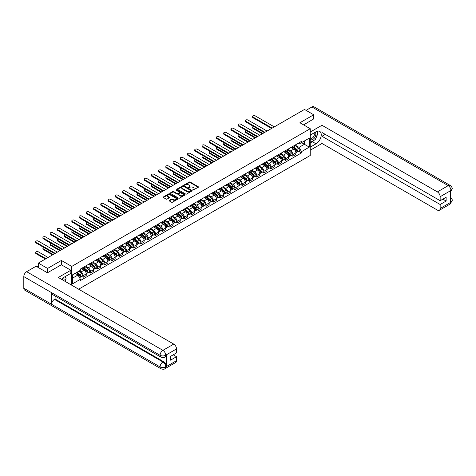 <?xml version="1.0" encoding="UTF-8"?>
<svg xmlns="http://www.w3.org/2000/svg" width="476" height="476" viewBox="0 0 476 476"><rect width="100%" height="100%" fill="white"/><g stroke="black" fill="none" stroke-linecap="round" stroke-linejoin="round"><path stroke-width="0.71" d="M192.851 190.085L198.319 187.294A0.643 0.369 0 0 0 198.319 186.77L190.132 182.04A0.643 0.369 0 0 0 189.222 182.04L184.385 184.831L184.385 185.2L185.652 184.837A2.059 1.19 0 0 1 188.561 184.837L189.246 185.235A2.059 1.19 0 0 1 189.847 186.074A2.059 1.19 0 0 1 189.246 186.913L188.621 187.645L189.882 187.282A2.059 1.19 0 0 1 192.792 187.282L193.476 187.675A2.059 1.19 0 0 1 194.077 188.514A2.059 1.19 0 0 1 193.476 189.359L192.851 190.085L192.851 189.716M169.248 200.378A0.643 0.369 0 0 0 169.248 200.902L171.544 202.229A0.643 0.369 0 0 0 172.455 202.229L177.822 199.129A0.643 0.369 0 0 0 177.822 198.605L169.635 193.875A0.643 0.369 0 0 0 168.724 193.875L163.357 196.975A0.643 0.369 0 0 0 163.357 197.498L166.13 199.099A0.643 0.369 0 0 0 167.04 199.099L169.337 197.772A0.643 0.369 0 0 0 169.337 197.248L167.963 196.457A1.72 0.994 0 0 1 167.457 195.755A1.72 0.994 0 0 1 168.522 194.833A1.72 0.994 0 0 1 170.396 195.047L175.787 198.165A1.72 0.994 0 0 1 176.293 198.867A1.72 0.994 0 0 1 175.227 199.783A1.72 0.994 0 0 1 173.353 199.569L172.455 199.051A0.643 0.369 0 0 0 171.544 199.051L169.248 200.378L169.248 200.902L171.544 199.587L171.544 199.051M71.727 266.423L61.392 260.455L47.576 268.428L38.354 263.103L304.491 109.45L313.714 114.775L299.904 122.749L310.239 128.716L71.727 266.423L71.727 285.207M185.694 194.059A0.643 0.369 0 0 0 186.604 194.059L191.971 190.959A0.643 0.369 0 0 0 191.971 190.436L183.784 185.705A0.643 0.369 0 0 0 182.873 185.705L177.506 188.805A0.643 0.369 0 0 0 177.506 189.329L185.694 194.059M176.114 190.18L184.89 195.047L179.529 198.141A0.643 0.369 0 0 1 178.619 198.141L170.432 193.417L172.728 192.096L172.728 191.56L170.432 192.887A0.643 0.369 0 0 0 170.432 193.417L170.432 192.887M172.728 192.096A0.643 0.369 0 0 1 173.639 192.096L173.639 191.56A0.643 0.369 0 0 0 172.728 191.56M173.639 191.56L176.959 193.482A0.643 0.369 0 0 0 177.869 193.482L179.392 192.601A0.643 0.369 0 0 0 179.392 192.078L175.936 190.079L176.572 189.71L184.896 194.517A0.643 0.369 0 0 1 184.896 195.041L184.896 194.517M78.629 289.194L310.239 155.479L310.239 128.716M47.576 268.428L47.576 272.712M38.354 263.103L38.354 267.548M313.714 119.059L313.714 114.775M292.859 146.382A3.017 1.743 60 0 1 292.234 147.733L295.293 145.965A3.017 1.743 -120 0 0 295.917 144.615M288.515 149.625L290.723 150.904A3.017 1.743 60 0 1 292.859 154.593L295.917 152.826A3.017 1.743 -120 0 0 293.787 149.137L291.598 147.869M295.917 152.826L295.917 154.462L292.859 156.229L291.389 155.378M292.234 147.733A3.017 1.743 60 0 1 290.747 147.596M292.859 154.593L292.859 156.229M285.63 150.553A3.017 1.743 60 0 1 285.005 151.909L288.063 150.142A3.017 1.743 -120 0 0 288.688 148.786M284.16 159.555L285.63 160.4L288.688 158.633L288.688 157.003A3.017 1.743 -120 0 0 286.552 153.308L284.362 152.046M285.005 151.909A3.017 1.743 60 0 1 283.517 151.773M281.286 153.802L283.494 155.075A3.017 1.743 60 0 1 285.63 158.77L285.63 160.4M278.395 154.73A3.017 1.743 60 0 1 277.77 156.08L280.834 154.313A3.017 1.743 -120 0 0 281.453 152.963M276.931 163.732L278.395 164.577L281.459 162.81L281.459 161.18A3.017 1.743 -120 0 0 279.323 157.485L277.133 156.223M277.77 156.08A3.017 1.743 60 0 1 276.288 155.944M274.057 157.972L276.264 159.252A3.017 1.743 60 0 1 278.395 162.947L278.395 164.577M271.165 158.901A3.017 1.743 60 0 1 270.541 160.257L273.599 158.49A3.017 1.743 -120 0 0 274.224 157.139M269.702 167.903L271.165 168.748L274.224 166.987L274.224 165.35A3.017 1.743 -120 0 0 272.094 161.661L269.904 160.394M270.541 160.257A3.017 1.743 60 0 1 269.059 160.12M266.828 162.149L269.035 163.423A3.017 1.743 60 0 1 271.165 167.118L271.165 168.748M263.936 163.078A3.017 1.743 60 0 1 263.311 164.428L266.37 162.667A3.017 1.743 -120 0 0 266.994 161.31M262.466 172.08L263.936 172.925L266.994 171.158L266.994 169.527A3.017 1.743 -120 0 0 264.864 165.832L262.675 164.571M263.311 164.428A3.017 1.743 60 0 1 261.83 164.297M259.593 166.326L261.806 167.6A3.017 1.743 60 0 1 263.936 171.295L263.936 172.925M256.707 167.255A3.017 1.743 60 0 1 256.082 168.605L259.14 166.838A3.017 1.743 -120 0 0 259.765 165.487M255.237 176.251L256.707 177.102L259.765 175.335L259.765 173.698A3.017 1.743 -120 0 0 257.635 170.009L255.445 168.742M256.082 168.605A3.017 1.743 60 0 1 254.595 168.468M252.363 170.497L254.571 171.776A3.017 1.743 60 0 1 256.707 175.465L256.707 177.102M249.478 171.425A3.017 1.743 60 0 1 248.853 172.782L251.911 171.015A3.017 1.743 -120 0 0 252.536 169.658M248.008 180.428L249.478 181.273L252.536 179.506L252.536 177.875A3.017 1.743 -120 0 0 250.4 174.18L248.21 172.919M248.853 172.782A3.017 1.743 60 0 1 247.365 172.645M245.134 174.674L247.341 175.947A3.017 1.743 60 0 1 249.478 179.642L249.478 181.273M242.242 175.602A3.017 1.743 60 0 1 241.618 176.953L244.682 175.186A3.017 1.743 -120 0 0 245.301 173.835M240.779 184.605L242.242 185.45L245.301 183.682L245.301 182.052A3.017 1.743 -120 0 0 243.171 178.357L240.981 177.096M241.618 176.953A3.017 1.743 60 0 1 240.136 176.816M237.905 178.845L240.112 180.124A3.017 1.743 60 0 1 242.242 183.813L242.242 185.45M235.013 179.773A3.017 1.743 60 0 1 234.388 181.13L237.447 179.363A3.017 1.743 -120 0 0 238.071 178.012M233.549 188.776L235.013 189.621L238.071 187.859L238.071 186.223A3.017 1.743 -120 0 0 235.941 182.534L233.752 181.267M234.388 181.13A3.017 1.743 60 0 1 232.907 180.993M230.67 183.022L232.883 184.295A3.017 1.743 60 0 1 235.013 187.99L235.013 189.621M227.784 183.95A3.017 1.743 60 0 1 227.159 185.301L230.217 183.54A3.017 1.743 -120 0 0 230.842 182.183M226.314 192.953L227.784 193.797L230.842 192.03L230.842 190.4A3.017 1.743 -120 0 0 228.712 186.705L226.522 185.444M227.159 185.301A3.017 1.743 60 0 1 225.672 185.17M223.44 187.199L225.654 188.472A3.017 1.743 60 0 1 227.784 192.167L227.784 193.797M220.555 188.127A3.017 1.743 60 0 1 219.93 189.478L222.988 187.711A3.017 1.743 -120 0 0 223.613 186.36M219.085 197.124L220.555 197.974L223.613 196.207L223.613 194.571A3.017 1.743 -120 0 0 221.483 190.882L219.293 189.615M219.93 189.478A3.017 1.743 60 0 1 218.442 189.341M216.211 191.37L218.419 192.649A3.017 1.743 60 0 1 220.555 196.338L220.555 197.974M213.319 192.298A3.017 1.743 60 0 1 212.701 193.655L215.759 191.887A3.017 1.743 -120 0 0 216.384 190.531M211.856 201.3L213.325 202.145L216.384 200.378L216.384 198.748A3.017 1.743 -120 0 0 214.248 195.053L212.058 193.791M212.701 193.655A3.017 1.743 60 0 1 211.213 193.518M208.982 195.547L211.189 196.82A3.017 1.743 60 0 1 213.325 200.515L213.325 202.145M206.09 196.475A3.017 1.743 60 0 1 205.465 197.826L208.524 196.058A3.017 1.743 -120 0 0 209.148 194.708M204.626 205.471L206.09 206.322L209.148 204.555L209.148 202.925A3.017 1.743 -120 0 0 207.018 199.23L204.829 197.968M205.465 197.826A3.017 1.743 60 0 1 203.984 197.689M201.753 199.718L203.96 200.997A3.017 1.743 60 0 1 206.09 204.686L206.09 206.322M198.861 200.646A3.017 1.743 60 0 1 198.236 202.002L201.294 200.235A3.017 1.743 -120 0 0 201.919 198.879M197.397 209.648L198.861 210.493L201.919 208.732L201.919 207.096A3.017 1.743 -120 0 0 199.789 203.407L197.6 202.139M198.236 202.002A3.017 1.743 60 0 1 196.755 201.866M194.517 203.895L196.731 205.168A3.017 1.743 60 0 1 198.861 208.863L198.861 210.493M191.632 204.823A3.017 1.743 60 0 1 191.007 206.173L194.065 204.412A3.017 1.743 -120 0 0 194.69 203.056M190.162 213.825L191.632 214.67L194.69 212.903L194.69 211.273A3.017 1.743 -120 0 0 192.56 207.578L190.37 206.316M191.007 206.173A3.017 1.743 60 0 1 189.519 206.043M187.288 208.071L189.502 209.345A3.017 1.743 60 0 1 191.632 213.04L191.632 214.67M184.402 209A3.017 1.743 60 0 1 183.778 210.35L186.836 208.583A3.017 1.743 -120 0 0 187.461 207.233M182.933 217.996L184.402 218.847L187.461 217.08L187.461 215.444A3.017 1.743 -120 0 0 185.325 211.755L183.135 210.487M183.778 210.35A3.017 1.743 60 0 1 182.29 210.214M180.059 212.242L182.266 213.522A3.017 1.743 60 0 1 184.402 217.211L184.402 218.847M177.167 213.171A3.017 1.743 60 0 1 176.548 214.527L179.607 212.76A3.017 1.743 -120 0 0 180.231 211.404M175.703 222.173L177.167 223.018L180.231 221.251L180.231 219.62A3.017 1.743 -120 0 0 178.095 215.925L175.906 214.664M176.548 214.527A3.017 1.743 60 0 1 175.061 214.39M172.83 216.419L175.037 217.693A3.017 1.743 60 0 1 177.167 221.388L177.167 223.018M169.938 217.348A3.017 1.743 60 0 1 169.313 218.698L172.371 216.931A3.017 1.743 -120 0 0 172.996 215.58M168.474 226.344L169.938 227.195L172.996 225.428L172.996 223.797A3.017 1.743 -120 0 0 170.866 220.102L168.677 218.835M169.313 218.698A3.017 1.743 60 0 1 167.832 218.561M165.6 220.59L167.808 221.87A3.017 1.743 60 0 1 169.938 225.559L169.938 227.195M162.709 221.518A3.017 1.743 60 0 1 162.084 222.875L165.142 221.108A3.017 1.743 -120 0 0 165.767 219.751M161.245 230.521L162.709 231.366L165.767 229.605L165.767 227.968A3.017 1.743 -120 0 0 163.637 224.279L161.447 223.012M162.084 222.875A3.017 1.743 60 0 1 160.602 222.738M158.365 224.767L160.579 226.04A3.017 1.743 60 0 1 162.709 229.735L162.709 231.366M155.479 225.695A3.017 1.743 60 0 1 154.855 227.046L157.913 225.285A3.017 1.743 -120 0 0 158.538 223.928M154.01 234.698L155.479 235.543L158.538 233.775L158.538 232.145A3.017 1.743 -120 0 0 156.408 228.45L154.218 227.189M154.855 227.046A3.017 1.743 60 0 1 153.367 226.915M151.136 228.944L153.343 230.217A3.017 1.743 60 0 1 155.479 233.912L155.479 235.543M148.25 229.866A3.017 1.743 60 0 1 147.625 231.223L150.684 229.456A3.017 1.743 -120 0 0 151.309 228.105M146.781 238.869L148.25 239.72L151.309 237.952L151.309 236.316A3.017 1.743 -120 0 0 149.172 232.627L146.983 231.36M147.625 231.223A3.017 1.743 60 0 1 146.138 231.086M143.907 233.115L146.114 234.394A3.017 1.743 60 0 1 148.25 238.083L148.25 239.72M141.015 234.043A3.017 1.743 60 0 1 140.39 235.4L143.454 233.633A3.017 1.743 -120 0 0 144.079 232.276M139.551 243.046L141.015 243.89L144.079 242.123L144.079 240.493A3.017 1.743 -120 0 0 141.943 236.798L139.754 235.537M140.39 235.4A3.017 1.743 60 0 1 138.909 235.263M136.677 237.292L138.885 238.565A3.017 1.743 60 0 1 141.015 242.26L141.015 243.89M133.786 238.22A3.017 1.743 60 0 1 133.161 239.571L136.219 237.804A3.017 1.743 -120 0 0 136.844 236.453M132.322 247.217L133.786 248.067L136.844 246.3L136.844 244.67A3.017 1.743 -120 0 0 134.714 240.975L132.524 239.708M133.161 239.571A3.017 1.743 60 0 1 131.679 239.434M129.448 241.463L131.656 242.742A3.017 1.743 60 0 1 133.786 246.431L133.786 248.067M126.556 242.391A3.017 1.743 60 0 1 125.932 243.748L128.99 241.981A3.017 1.743 -120 0 0 129.615 240.624M125.087 251.393L126.556 252.238L129.615 250.477L129.615 248.841A3.017 1.743 -120 0 0 127.485 245.152L125.295 243.885M125.932 243.748A3.017 1.743 60 0 1 124.45 243.611M122.213 245.64L124.426 246.913A3.017 1.743 60 0 1 126.556 250.608L126.556 252.238M119.327 246.568A3.017 1.743 60 0 1 118.703 247.919L121.761 246.157A3.017 1.743 -120 0 0 122.386 244.801M117.858 255.57L119.327 256.415L122.386 254.648L122.386 253.018A3.017 1.743 -120 0 0 120.255 249.323L118.066 248.061M118.703 247.919A3.017 1.743 60 0 1 117.215 247.782M114.984 249.817L117.191 251.09A3.017 1.743 60 0 1 119.327 254.785L119.327 256.415M112.098 250.739A3.017 1.743 60 0 1 111.473 252.096L114.532 250.328A3.017 1.743 -120 0 0 115.156 248.978M110.628 259.741L112.098 260.592L115.156 258.825L115.156 257.189A3.017 1.743 -120 0 0 113.02 253.5L110.831 252.232M111.473 252.096A3.017 1.743 60 0 1 109.986 251.959M107.754 253.988L109.962 255.267A3.017 1.743 60 0 1 112.098 258.956L112.098 260.592M104.863 254.916A3.017 1.743 60 0 1 104.238 256.272L107.302 254.505A3.017 1.743 -120 0 0 107.921 253.149M103.399 263.918L104.863 264.763L107.921 262.996L107.921 261.366A3.017 1.743 -120 0 0 105.791 257.671L103.601 256.409M104.238 256.272A3.017 1.743 60 0 1 102.756 256.136M100.525 258.165L102.733 259.438A3.017 1.743 60 0 1 104.863 263.133L104.863 264.763M97.634 259.093A3.017 1.743 60 0 1 97.009 260.443L100.067 258.676A3.017 1.743 -120 0 0 100.692 257.326M96.17 268.089L97.634 268.94L100.692 267.173L100.692 265.543A3.017 1.743 -120 0 0 98.562 261.848L96.372 260.58M97.009 260.443A3.017 1.743 60 0 1 95.527 260.307M93.29 262.335L95.503 263.615A3.017 1.743 60 0 1 97.634 267.304L97.634 268.94M90.404 263.264A3.017 1.743 60 0 1 89.78 264.62L92.838 262.853A3.017 1.743 -120 0 0 93.463 261.497M88.935 272.266L90.404 273.111L93.463 271.344L93.463 269.714A3.017 1.743 -120 0 0 91.332 266.019L89.143 264.757M89.78 264.62A3.017 1.743 60 0 1 88.298 264.483M86.061 266.512L88.274 267.786A3.017 1.743 60 0 1 90.404 271.481L90.404 273.111M83.175 267.441A3.017 1.743 60 0 1 82.55 268.791L85.609 267.024A3.017 1.743 -120 0 0 86.233 265.673M81.705 276.443L83.175 277.288L86.233 275.521L86.233 273.89A3.017 1.743 -120 0 0 84.103 270.195L81.914 268.934M82.55 268.791A3.017 1.743 60 0 1 81.063 268.654M79.278 270.945L81.039 271.963A3.017 1.743 60 0 1 83.175 275.658L83.175 277.288M297.982 143.425L299.071 144.049L309.311 138.135L304.396 140.973L304.396 144.293L299.071 147.37L295.745 145.454M72.649 278.091L77.981 275.015L80.438 279.269L72.649 283.761L72.649 274.771L80.438 270.279L80.438 269.017L301.522 141.378L301.522 142.633L309.311 147.132L301.522 151.624L299.071 147.37M309.311 138.135L309.311 147.132M80.438 279.269L80.438 280.525L301.522 152.879L301.522 151.624M61.392 260.455L61.392 264.793M77.981 275.015L75.107 273.355M298.625 151.207L301.522 152.879M193.03 190.15L193.476 189.894A2.059 1.19 0 0 0 194.077 189.049L194.077 188.514M189.847 186.074L189.847 186.61A2.059 1.19 0 0 1 189.246 187.449L188.799 187.705M198.319 186.77L198.319 187.294L190.132 182.576A0.643 0.369 0 0 0 189.222 182.576L184.569 185.265M191.971 190.436L191.971 190.959L183.784 186.241A0.643 0.369 0 0 0 182.873 186.241L177.512 189.335L177.506 188.805M190.834 190.882L190.834 190.513L183.647 186.36L182.35 186.741A2.059 1.19 0 0 0 181.749 187.586A2.059 1.19 0 0 0 182.35 188.425L187.264 191.263A2.059 1.19 0 0 0 190.174 191.263L190.834 190.882L190.834 191.417L190.834 191.049M181.749 187.586L181.749 188.121A2.059 1.19 0 0 0 182.35 188.96L182.35 188.425M190.834 191.417L190.174 191.798A2.059 1.19 0 0 1 187.264 191.798L182.35 188.96M173.639 192.096L176.959 194.018A0.643 0.369 0 0 0 177.869 194.018L179.392 193.137A0.643 0.369 0 0 0 179.583 192.875L179.583 192.34M180.404 195.469A1.72 0.994 0 0 0 182.284 195.684A1.72 0.994 0 0 0 183.343 194.767A1.72 0.994 0 0 0 182.838 194.065L180.94 192.97A0.643 0.369 0 0 0 180.029 192.97L178.506 193.851A0.643 0.369 0 0 0 178.506 194.375L180.404 195.469L180.404 196.005A1.72 0.994 0 0 0 182.284 196.219A1.72 0.994 0 0 0 183.343 195.303L183.343 194.767M178.316 194.113L178.316 194.648A0.643 0.369 0 0 0 178.506 194.91L178.506 194.375M180.404 196.005L178.506 194.91M176.293 198.867L176.293 199.402A1.72 0.994 0 0 1 175.227 200.319A1.72 0.994 0 0 1 173.353 200.104L172.455 199.587A0.643 0.369 0 0 0 171.544 199.587M167.457 195.755L167.457 196.29A1.72 0.994 0 0 0 167.963 196.993L167.963 196.457M169.337 197.248L169.337 197.772L167.963 196.993M177.816 199.135L169.635 194.41A0.643 0.369 0 0 0 168.724 194.41L163.363 197.504L163.357 196.975M293.067 147.251L296.012 149.88A1.636 0.946 60 0 1 296.53 152.415L295.917 152.766M293.145 147.322L294.531 148.119M253.482 126.378A1.505 0.869 -0 0 0 252.601 127.163A1.505 0.869 -0 0 0 253.042 127.782L262.895 133.47M293.365 147.078L296.643 150.005A0.785 0.452 60 0 1 296.887 151.219A0.785 0.452 60 0 1 296.816 151.249M293.853 146.798L296.804 149.428A1.636 0.946 60 0 1 297.316 151.957A1.636 0.946 60 0 1 296.822 152.011M295.495 145.811L298.47 148.464A1.636 0.946 60 0 1 298.982 150.999L297.316 151.957M262.288 133.815L253.042 128.478A1.505 0.869 180 0 1 252.601 127.86L252.601 127.163M271.558 128.466L253.042 117.774A1.505 0.869 180 0 1 252.601 117.156L252.601 116.459A1.505 0.869 -0 0 0 253.042 117.078L272.165 128.115M274.295 126.884L255.178 115.846A1.505 0.869 -0 0 0 253.535 115.656A1.505 0.869 -0 0 0 252.601 116.459M285.838 151.427L288.783 154.057A1.636 0.946 60 0 1 289.295 156.592L288.688 156.943M285.915 151.493L287.302 152.296M246.253 130.549A1.505 0.869 -0 0 0 245.372 131.34A1.505 0.869 -0 0 0 245.812 131.959L255.66 137.641M286.135 151.255L289.414 154.182A0.785 0.452 60 0 1 289.658 155.396A0.785 0.452 60 0 1 289.587 155.426M286.623 150.969L289.569 153.599A1.636 0.946 60 0 1 290.086 156.134A1.636 0.946 60 0 1 289.592 156.188M288.266 149.988L291.241 152.635A1.636 0.946 60 0 1 291.752 155.17L290.086 156.134M255.059 137.992L245.812 132.649A1.505 0.869 180 0 1 245.372 132.036L245.372 131.34M278.609 155.598L281.554 158.228A1.636 0.946 60 0 1 282.066 160.763L281.453 161.114M278.686 155.67L280.072 156.473M239.017 134.726A1.505 0.869 -0 0 0 238.143 135.517A1.505 0.869 -0 0 0 238.583 136.13L248.43 141.818M278.9 155.432L282.179 158.353A0.785 0.452 60 0 1 282.429 159.573A0.785 0.452 60 0 1 282.357 159.597M279.394 155.146L282.339 157.776A1.636 0.946 60 0 1 282.857 160.311A1.636 0.946 60 0 1 282.357 160.364M281.036 154.159L284.011 156.812A1.636 0.946 60 0 1 284.523 159.347L282.857 160.311M247.829 142.163L238.583 136.826A1.505 0.869 180 0 1 238.143 136.213L238.143 135.517M314.416 140.033A7.372 4.26 120 0 1 312.369 141.699L316.034 143.811A7.372 4.26 120 0 0 320.848 137.314A7.372 4.26 120 0 0 319.717 131.406A7.372 4.26 120 0 0 316.034 131.769L310.239 135.113M316.034 143.811L310.239 147.155M310.239 150.232L321.966 143.46L321.966 136.267L440.157 204.501L440.157 208.488L451.046 202.145L450.355 202.467L450.355 190.959L450.98 190.465L440.157 196.713A3.933 2.273 -120 0 0 437.373 191.899L448.196 185.652L311.929 106.975L306.068 110.361M325.257 134.363L321.966 136.267M442.847 199.146L446.137 201.05L446.137 197.248L440.157 200.699L321.966 132.465L321.966 125.265L437.373 191.899M310.239 132.036L321.966 125.265M321.966 143.46L437.373 210.095A3.933 2.273 -120 0 0 439.342 210.291A3.933 2.273 -120 0 0 440.157 208.488M311.929 106.975A4.034 2.326 -60 0 1 313.946 106.779L450.213 185.45A4.034 2.326 -60 0 0 448.196 185.652A3.933 2.273 60 0 1 450.98 190.465M440.157 200.699L440.157 196.713M446.137 201.05L440.157 204.501M313.714 118.899L303.611 124.891M315.88 138.105A7.372 4.26 120 0 0 317.468 134.012M317.587 132.691A7.372 4.26 120 0 0 317.403 131.192M312.369 141.699L310.239 142.925M450.355 199.718L450.98 202.104M450.213 197.088C451.795 198.51 452.456 199.652 452.2 200.503L451.052 202.145M450.213 185.45C451.795 186.86 452.456 188.008 452.2 188.889L451.046 190.507M160.9 357.107A4.034 2.326 -60 0 1 160.067 355.292C161.923 356.179 163.774 356.173 165.624 355.269L164.886 357.107C164.226 357.773 162.899 357.779 160.9 357.107L52.443 294.495A4.034 2.326 -60 0 1 51.61 292.675L23.8 276.615A4.034 2.326 -60 0 1 26.65 271.683L36.081 266.233L47.439 272.79L61.344 264.763L70.847 270.249L70.847 273.325L64.26 277.127A7.372 4.26 120 0 0 61.678 279.406M70.847 270.249L58.328 277.472L173.74 344.106A3.933 2.273 60 0 1 176.519 348.92L176.519 352.912L170.545 356.363L170.545 360.159L176.519 356.708L176.519 360.695A3.933 2.273 60 0 1 175.709 362.498L164.886 368.745A3.933 2.273 -120 0 0 165.696 366.942L176.519 360.695M65.628 281.691L67.181 282.583M65.795 281.596L65.795 279.126M65.795 278.02L65.795 276.241M164.886 368.745C164.256 369.412 162.929 369.412 160.9 368.751L24.633 290.074A4.034 2.326 -60 0 1 23.8 288.23L51.61 304.289A4.034 2.326 -60 0 1 54.46 299.38L162.917 361.992L163.542 361.635A3.933 2.273 60 0 1 166.326 366.449L166.326 354.941A3.933 2.273 60 0 1 165.511 356.744L164.886 357.107M23.8 276.615L23.8 288.23M26.65 271.683L162.917 350.354A4.034 2.326 -60 0 0 160.067 355.292L51.61 292.675L51.61 304.289L160.067 366.907C161.917 367.799 163.774 367.799 165.63 366.907L165.696 366.942M176.519 356.708L173.228 354.81M55.085 296.018L55.085 299.017L163.542 361.635M55.085 299.017L54.46 299.38M310.239 139.206A4.26 2.457 120 0 0 313.625 138.843A4.26 2.457 120 0 0 315.85 134.202A4.26 2.457 120 0 0 315.07 132.322M310.596 134.91A4.26 2.457 120 0 0 310.239 135.678M310.239 137.1A2.916 1.684 120 0 0 310.828 138.153A2.916 1.684 120 0 0 313.077 137.374A2.916 1.684 120 0 0 314.35 134.434A2.916 1.684 120 0 0 313.743 133.101A2.916 1.684 120 0 0 313.738 133.096M310.834 134.767A2.916 1.684 120 0 0 310.239 136.517M316.701 131.435L317.837 133.054L315.338 139.504L310.334 142.389M63.933 280.709A4.26 2.457 120 0 0 64.076 279.561A4.26 2.457 120 0 0 63.367 277.728M62.576 279.924A2.916 1.684 120 0 0 62.576 279.793A2.916 1.684 120 0 0 62.279 278.728M64.903 276.758L66.069 278.412L64.95 281.298M264.329 132.637L245.812 121.945A1.505 0.869 180 0 1 245.372 121.332L245.372 120.636A1.505 0.869 -0 0 0 245.812 121.255L264.93 132.292M267.066 131.061L247.942 120.023A1.505 0.869 -0 0 0 246.3 119.833A1.505 0.869 -0 0 0 245.372 120.636M257.099 136.814L238.583 126.122A1.505 0.869 180 0 1 238.143 125.509L238.143 124.813A1.505 0.869 -0 0 0 238.583 125.426L257.7 136.463M259.837 135.232L240.713 124.194A1.505 0.869 -0 0 0 239.071 124.01A1.505 0.869 -0 0 0 238.143 124.813M271.374 159.775L274.319 162.405A1.636 0.946 60 0 1 274.836 164.94L274.224 165.291M271.451 159.847L272.843 160.644M231.788 138.897A1.505 0.869 -0 0 0 230.914 139.688A1.505 0.869 -0 0 0 231.354 140.307L241.201 145.989M271.671 159.603L274.95 162.53A0.785 0.452 60 0 1 275.199 163.744A0.785 0.452 60 0 1 275.128 163.774M272.165 159.323L275.11 161.947A1.636 0.946 60 0 1 275.622 164.482A1.636 0.946 60 0 1 275.128 164.535M273.807 158.335L276.776 160.983A1.636 0.946 60 0 1 277.294 163.518L275.622 164.482M240.6 146.34L231.354 141.003A1.505 0.869 180 0 1 230.914 140.384L230.914 139.688M264.144 163.952L267.09 166.576A1.636 0.946 60 0 1 267.607 169.111L266.994 169.468M264.222 164.018L265.608 164.821M224.559 143.074A1.505 0.869 -0 0 0 223.678 143.865A1.505 0.869 -0 0 0 224.125 144.478L233.972 150.166M264.442 163.78L267.72 166.701A0.785 0.452 60 0 1 267.97 167.921A0.785 0.452 60 0 1 267.899 167.951M264.936 163.494L267.881 166.124A1.636 0.946 60 0 1 268.393 168.659A1.636 0.946 60 0 1 267.899 168.712M266.578 162.506L269.547 165.16A1.636 0.946 60 0 1 270.065 167.695L268.393 168.659M233.371 150.511L224.125 145.174A1.505 0.869 180 0 1 223.678 144.561L223.678 143.865M256.915 168.123L259.86 170.753A1.636 0.946 60 0 1 260.378 173.288L259.765 173.639M256.992 168.195L258.379 168.992M217.33 147.245A1.505 0.869 -0 0 0 216.449 148.036A1.505 0.869 -0 0 0 216.889 148.655L226.743 154.343M257.213 167.951L260.491 170.878A0.785 0.452 60 0 1 260.735 172.092A0.785 0.452 60 0 1 260.664 172.122M257.7 167.671L260.652 170.301A1.636 0.946 60 0 1 261.163 172.83A1.636 0.946 60 0 1 260.67 172.883M259.343 166.683L262.318 169.337A1.636 0.946 60 0 1 262.829 171.872L261.163 172.83M226.136 154.688L216.889 149.351A1.505 0.869 180 0 1 216.449 148.732L216.449 148.036M249.87 140.985L231.354 130.299A1.505 0.869 180 0 1 230.914 129.68L230.914 128.984A1.505 0.869 -0 0 0 231.354 129.603L250.471 140.64M252.601 139.409L233.484 128.371A1.505 0.869 -0 0 0 231.842 128.181A1.505 0.869 -0 0 0 230.914 128.984M242.641 145.162L224.125 134.47A1.505 0.869 180 0 1 223.678 133.857L223.678 133.161A1.505 0.869 -0 0 0 224.125 133.774L243.242 144.811M245.372 143.585L226.255 132.542A1.505 0.869 -0 0 0 224.612 132.358A1.505 0.869 -0 0 0 223.678 133.161M235.406 149.339L216.889 138.647A1.505 0.869 180 0 1 216.449 138.028L216.449 137.332A1.505 0.869 -0 0 0 216.889 137.951L236.013 148.988M238.143 147.756L219.025 136.719A1.505 0.869 -0 0 0 217.383 136.529A1.505 0.869 -0 0 0 216.449 137.332M249.686 172.3L252.631 174.93A1.636 0.946 60 0 1 253.143 177.459L252.536 177.816M249.763 172.366L251.149 173.169M210.1 151.422A1.505 0.869 -0 0 0 209.22 152.213A1.505 0.869 -0 0 0 209.66 152.826L219.507 158.514M249.983 172.128L253.262 175.055A0.785 0.452 60 0 1 253.506 176.269A0.785 0.452 60 0 1 253.434 176.298M250.471 171.842L253.416 174.472A1.636 0.946 60 0 1 253.934 177.007A1.636 0.946 60 0 1 253.44 177.06M252.113 170.86L255.088 173.508A1.636 0.946 60 0 1 255.6 176.043L253.934 177.007M218.906 158.865L209.66 153.522A1.505 0.869 180 0 1 209.22 152.909L209.22 152.213M228.177 153.51L209.66 142.818A1.505 0.869 180 0 1 209.22 142.205L209.22 141.509A1.505 0.869 -0 0 0 209.66 142.122L228.778 153.165M230.914 151.933L211.79 140.896A1.505 0.869 -0 0 0 210.148 140.706A1.505 0.869 -0 0 0 209.22 141.509M242.451 176.471L245.402 179.101A1.636 0.946 60 0 1 245.913 181.636L245.301 181.987M242.534 176.542L243.92 177.346M202.865 155.598A1.505 0.869 -0 0 0 201.991 156.39A1.505 0.869 -0 0 0 202.431 157.003L212.278 162.691M242.748 176.304L246.027 179.226A0.785 0.452 60 0 1 246.276 180.446A0.785 0.452 60 0 1 246.205 180.469M243.242 176.019L246.187 178.649A1.636 0.946 60 0 1 246.705 181.183A1.636 0.946 60 0 1 246.205 181.231M244.884 175.031L247.859 177.685A1.636 0.946 60 0 1 248.371 180.22L246.705 181.183M211.677 163.036L202.431 157.699A1.505 0.869 180 0 1 201.991 157.086L201.991 156.39M220.947 157.687L202.431 146.995A1.505 0.869 180 0 1 201.991 146.382L201.991 145.686A1.505 0.869 -0 0 0 202.431 146.299L221.548 157.336M223.684 156.104L204.561 145.067A1.505 0.869 -0 0 0 202.919 144.882A1.505 0.869 -0 0 0 201.991 145.686M235.221 180.648L238.167 183.278A1.636 0.946 60 0 1 238.684 185.813L238.071 186.164M235.299 180.719L236.685 181.517M195.636 159.769A1.505 0.869 -0 0 0 194.755 160.561A1.505 0.869 -0 0 0 195.202 161.18L205.049 166.862M235.519 180.475L238.797 183.403A0.785 0.452 60 0 1 239.047 184.617A0.785 0.452 60 0 1 238.976 184.646M236.013 180.19L238.958 182.82A1.636 0.946 60 0 1 239.47 185.354A1.636 0.946 60 0 1 238.976 185.408M237.655 179.208L240.624 181.856A1.636 0.946 60 0 1 241.142 184.39L239.47 185.354M204.448 167.213L195.202 161.876A1.505 0.869 180 0 1 194.755 161.257L194.755 160.561M213.718 161.858L195.202 151.172A1.505 0.869 180 0 1 194.755 150.553L194.755 149.857A1.505 0.869 -0 0 0 195.202 150.475L214.319 161.513M216.449 160.281L197.332 149.244A1.505 0.869 -0 0 0 195.69 149.053A1.505 0.869 -0 0 0 194.755 149.857M227.992 184.825L230.937 187.449A1.636 0.946 60 0 1 231.455 189.983L230.842 190.34M228.069 184.89L229.456 185.694M188.407 163.946A1.505 0.869 -0 0 0 187.526 164.738A1.505 0.869 -0 0 0 187.966 165.35L197.82 171.039M228.29 184.652L231.568 187.574A0.785 0.452 60 0 1 231.818 188.793A0.785 0.452 60 0 1 231.741 188.823M228.778 184.367L231.729 186.997A1.636 0.946 60 0 1 232.24 189.531A1.636 0.946 60 0 1 231.747 189.585M230.426 183.379L233.395 186.033A1.636 0.946 60 0 1 233.912 188.567L232.24 189.531M197.219 171.384L187.966 166.047A1.505 0.869 180 0 1 187.526 165.434L187.526 164.738M206.483 166.035L187.966 155.343A1.505 0.869 180 0 1 187.526 154.73L187.526 154.034A1.505 0.869 -0 0 0 187.966 154.646L207.09 165.684M209.22 164.458L190.102 153.415A1.505 0.869 -0 0 0 188.46 153.23A1.505 0.869 -0 0 0 187.526 154.034M220.763 188.996L223.708 191.626A1.636 0.946 60 0 1 224.22 194.16L223.613 194.511M220.84 189.067L222.227 189.864M181.177 168.117A1.505 0.869 -0 0 0 180.297 168.909A1.505 0.869 -0 0 0 180.737 169.527L190.59 175.216M221.06 188.823L224.339 191.751A0.785 0.452 60 0 1 224.583 192.964A0.785 0.452 60 0 1 224.511 192.994M221.548 188.544L224.493 191.173A1.636 0.946 60 0 1 225.011 193.702A1.636 0.946 60 0 1 224.517 193.756M223.19 187.556L226.165 190.21A1.636 0.946 60 0 1 226.677 192.744L225.011 193.702M189.983 175.561L180.737 170.224A1.505 0.869 180 0 1 180.297 169.605L180.297 168.909M199.254 170.212L180.737 159.519A1.505 0.869 180 0 1 180.297 158.901L180.297 158.205A1.505 0.869 -0 0 0 180.737 158.823L199.86 169.861M201.991 168.629L182.873 157.592A1.505 0.869 -0 0 0 181.225 157.401A1.505 0.869 -0 0 0 180.297 158.205M213.534 193.173L216.479 195.803A1.636 0.946 60 0 1 216.991 198.331L216.384 198.688M213.611 193.238L214.997 194.041M173.948 172.294A1.505 0.869 -0 0 0 173.068 173.085A1.505 0.869 -0 0 0 173.508 173.698L183.355 179.387M213.831 193L217.11 195.928A0.785 0.452 60 0 1 217.353 197.141A0.785 0.452 60 0 1 217.282 197.171M214.319 192.715L217.264 195.344A1.636 0.946 60 0 1 217.782 197.879A1.636 0.946 60 0 1 217.288 197.933M215.961 191.733L218.936 194.381A1.636 0.946 60 0 1 219.448 196.915L217.782 197.879M182.754 179.738L173.508 174.394A1.505 0.869 180 0 1 173.068 173.782L173.068 173.085M192.024 174.383L173.508 163.69A1.505 0.869 180 0 1 173.068 163.078L173.068 162.381A1.505 0.869 -0 0 0 173.508 162.994L192.625 174.037M194.761 172.806L175.638 161.769A1.505 0.869 -0 0 0 173.996 161.578A1.505 0.869 -0 0 0 173.068 162.381M206.298 197.344L209.25 199.974A1.636 0.946 60 0 1 209.761 202.508L209.148 202.859M206.382 197.415L207.768 198.218M166.713 176.471A1.505 0.869 -0 0 0 165.838 177.262A1.505 0.869 -0 0 0 166.279 177.875L176.126 183.563M206.596 197.171L209.874 200.099A0.785 0.452 60 0 1 210.124 201.318A0.785 0.452 60 0 1 210.053 201.342M207.09 196.891L210.035 199.521A1.636 0.946 60 0 1 210.547 202.056A1.636 0.946 60 0 1 210.053 202.104M208.732 195.904L211.701 198.557A1.636 0.946 60 0 1 212.219 201.092L210.547 202.056M175.525 183.909L166.279 178.571A1.505 0.869 180 0 1 165.838 177.959L165.838 177.262M184.795 178.56L166.279 167.867A1.505 0.869 180 0 1 165.838 167.255L165.838 166.558A1.505 0.869 -0 0 0 166.279 167.171L185.396 178.208M187.526 176.977L168.409 165.94A1.505 0.869 -0 0 0 166.767 165.749A1.505 0.869 -0 0 0 165.838 166.558M199.069 201.521L202.014 204.15A1.636 0.946 60 0 1 202.532 206.685L201.919 207.036M199.146 201.592L200.533 202.389M159.484 180.642A1.505 0.869 -0 0 0 158.603 181.433A1.505 0.869 -0 0 0 159.049 182.052L168.897 187.734M199.367 201.348L202.645 204.275A0.785 0.452 60 0 1 202.895 205.489A0.785 0.452 60 0 1 202.824 205.519M199.86 201.062L202.806 203.692A1.636 0.946 60 0 1 203.317 206.227A1.636 0.946 60 0 1 202.824 206.281M201.503 200.081L204.472 202.728A1.636 0.946 60 0 1 204.989 205.263L203.317 206.227M168.296 188.085L159.049 182.748A1.505 0.869 180 0 1 158.603 182.13L158.603 181.433M177.566 182.73L159.049 172.044A1.505 0.869 180 0 1 158.603 171.425L158.603 170.729A1.505 0.869 -0 0 0 159.049 171.348L178.167 182.385M180.297 181.154L161.18 170.116A1.505 0.869 -0 0 0 159.537 169.926A1.505 0.869 -0 0 0 158.603 170.729M191.84 205.697L194.785 208.321A1.636 0.946 60 0 1 195.303 210.856L194.69 211.213M191.917 205.763L193.304 206.566M152.255 184.819A1.505 0.869 -0 0 0 151.374 185.61A1.505 0.869 -0 0 0 151.814 186.223L161.667 191.911M192.137 205.525L195.416 208.446A0.785 0.452 60 0 1 195.66 209.666A0.785 0.452 60 0 1 195.588 209.696M192.625 205.239L195.576 207.869A1.636 0.946 60 0 1 196.088 210.404A1.636 0.946 60 0 1 195.594 210.457M194.273 204.252L197.242 206.905A1.636 0.946 60 0 1 197.76 209.44L196.088 210.404M161.061 192.256L151.814 186.919A1.505 0.869 180 0 1 151.374 186.306L151.374 185.61M170.331 186.907L151.814 176.215A1.505 0.869 180 0 1 151.374 175.602L151.374 174.906A1.505 0.869 -0 0 0 151.814 175.519L170.938 186.556M173.068 185.331L153.95 174.287A1.505 0.869 -0 0 0 152.308 174.103A1.505 0.869 -0 0 0 151.374 174.906M184.611 209.868L187.556 212.498A1.636 0.946 60 0 1 188.068 215.033L187.461 215.384M184.688 209.94L186.074 210.737M145.025 188.99A1.505 0.869 -0 0 0 144.145 189.781A1.505 0.869 -0 0 0 144.585 190.4L154.438 196.088M184.908 209.696L188.187 212.623A0.785 0.452 60 0 1 188.431 213.837A0.785 0.452 60 0 1 188.359 213.867M185.396 209.416L188.341 212.046A1.636 0.946 60 0 1 188.859 214.575A1.636 0.946 60 0 1 188.365 214.628M187.038 208.428L190.013 211.082A1.636 0.946 60 0 1 190.525 213.611L188.859 214.575M153.831 196.433L144.585 191.096A1.505 0.869 180 0 1 144.145 190.477L144.145 189.781M163.101 191.078L144.585 180.392A1.505 0.869 180 0 1 144.145 179.773L144.145 179.077A1.505 0.869 -0 0 0 144.585 179.696L163.708 190.733M165.838 189.502L146.721 178.464A1.505 0.869 -0 0 0 145.073 178.274A1.505 0.869 -0 0 0 144.145 179.077M177.381 214.045L180.327 216.675A1.636 0.946 60 0 1 180.838 219.204L180.225 219.561M177.459 214.111L178.845 214.914M137.796 193.167A1.505 0.869 -0 0 0 136.915 193.958A1.505 0.869 -0 0 0 137.356 194.571L147.203 200.259M177.679 213.873L180.957 216.8A0.785 0.452 60 0 1 181.201 218.014A0.785 0.452 60 0 1 181.13 218.044M178.167 213.587L181.112 216.217A1.636 0.946 60 0 1 181.63 218.752A1.636 0.946 60 0 1 181.13 218.805M179.809 212.599L182.784 215.253A1.636 0.946 60 0 1 183.296 217.788L181.63 218.752M146.602 200.61L137.356 195.267A1.505 0.869 180 0 1 136.915 194.654L136.915 193.958M155.872 195.255L137.356 184.563A1.505 0.869 180 0 1 136.915 183.95L136.915 183.254A1.505 0.869 -0 0 0 137.356 183.867L156.473 194.91M158.609 193.678L139.486 182.641A1.505 0.869 -0 0 0 137.844 182.451A1.505 0.869 -0 0 0 136.915 183.254M170.146 218.216L173.097 220.846A1.636 0.946 60 0 1 173.609 223.381L172.996 223.732M170.23 218.288L171.616 219.091M130.561 197.344A1.505 0.869 -0 0 0 129.686 198.135A1.505 0.869 -0 0 0 130.126 198.748L139.974 204.436M170.444 218.044L173.722 220.971A0.785 0.452 60 0 1 173.972 222.191A0.785 0.452 60 0 1 173.901 222.215M170.938 217.764L173.883 220.394A1.636 0.946 60 0 1 174.394 222.929A1.636 0.946 60 0 1 173.901 222.976M172.58 216.776L175.549 219.43A1.636 0.946 60 0 1 176.066 221.965L174.394 222.929M139.373 204.781L130.126 199.444A1.505 0.869 180 0 1 129.686 198.831L129.686 198.135M148.643 199.432L130.126 188.74A1.505 0.869 180 0 1 129.686 188.127L129.686 187.431A1.505 0.869 -0 0 0 130.126 188.044L149.244 199.081M151.374 197.849L132.257 186.812A1.505 0.869 -0 0 0 130.614 186.622A1.505 0.869 -0 0 0 129.686 187.431M162.917 222.393L165.862 225.023A1.636 0.946 60 0 1 166.38 227.558L165.767 227.909M162.994 222.465L164.381 223.262M123.332 201.515A1.505 0.869 -0 0 0 122.451 202.306A1.505 0.869 -0 0 0 122.897 202.925L132.744 208.607M163.214 222.221L166.493 225.148A0.785 0.452 60 0 1 166.743 226.362A0.785 0.452 60 0 1 166.671 226.392M163.708 221.935L166.654 224.565A1.636 0.946 60 0 1 167.165 227.1A1.636 0.946 60 0 1 166.671 227.153M165.35 220.953L168.32 223.601A1.636 0.946 60 0 1 168.837 226.136L167.165 227.1M132.144 208.958L122.897 203.621A1.505 0.869 180 0 1 122.451 203.002L122.451 202.306M141.414 203.603L122.897 192.917A1.505 0.869 180 0 1 122.451 192.298L122.451 191.602A1.505 0.869 -0 0 0 122.897 192.221L142.015 203.258M144.145 202.026L125.027 190.989A1.505 0.869 -0 0 0 123.385 190.799A1.505 0.869 -0 0 0 122.451 191.602M155.688 226.564L158.633 229.194A1.636 0.946 60 0 1 159.151 231.729L158.538 232.086M155.765 226.635L157.151 227.439M116.102 205.691A1.505 0.869 -0 0 0 115.222 206.483A1.505 0.869 -0 0 0 115.662 207.096L125.515 212.784M155.985 226.397L159.264 229.319A0.785 0.452 60 0 1 159.508 230.539A0.785 0.452 60 0 1 159.436 230.568M156.473 226.112L159.424 228.742A1.636 0.946 60 0 1 159.936 231.276A1.636 0.946 60 0 1 159.442 231.33M158.121 225.124L161.09 227.778A1.636 0.946 60 0 1 161.602 230.313L159.936 231.276M124.908 213.129L115.662 207.792A1.505 0.869 180 0 1 115.222 207.179L115.222 206.483M134.178 207.78L115.662 197.088A1.505 0.869 180 0 1 115.222 196.475L115.222 195.779A1.505 0.869 -0 0 0 115.662 196.392L134.785 207.429M136.915 206.203L117.798 195.16A1.505 0.869 -0 0 0 116.156 194.976A1.505 0.869 -0 0 0 115.222 195.779M148.458 230.741L151.404 233.371A1.636 0.946 60 0 1 151.915 235.906L151.309 236.257M148.536 230.812L149.922 231.61M108.873 209.862A1.505 0.869 -0 0 0 107.992 210.654A1.505 0.869 -0 0 0 108.433 211.273L118.28 216.955M148.756 230.568L152.034 233.496A0.785 0.452 60 0 1 152.278 234.71A0.785 0.452 60 0 1 152.207 234.739M149.244 230.289L152.189 232.913A1.636 0.946 60 0 1 152.707 235.447A1.636 0.946 60 0 1 152.213 235.501M150.886 229.301L153.861 231.955A1.636 0.946 60 0 1 154.373 234.484L152.707 235.447M117.679 217.306L108.433 211.969A1.505 0.869 180 0 1 107.992 211.35L107.992 210.654M126.949 211.951L108.433 201.265A1.505 0.869 180 0 1 107.992 200.646L107.992 199.95A1.505 0.869 -0 0 0 108.433 200.569L127.55 211.606M129.686 210.374L110.569 199.337A1.505 0.869 -0 0 0 108.921 199.146A1.505 0.869 -0 0 0 107.992 199.95M141.229 234.918L144.174 237.548A1.636 0.946 60 0 1 144.686 240.077L144.073 240.434M141.307 234.983L142.693 235.787M101.644 214.039A1.505 0.869 -0 0 0 100.763 214.831A1.505 0.869 -0 0 0 101.204 215.444L111.051 221.132M141.527 234.745L144.805 237.673A0.785 0.452 60 0 1 145.049 238.887A0.785 0.452 60 0 1 144.978 238.916M142.015 234.46L144.96 237.09A1.636 0.946 60 0 1 145.477 239.624A1.636 0.946 60 0 1 144.978 239.678M143.657 233.472L146.632 236.126A1.636 0.946 60 0 1 147.143 238.66L145.477 239.624M110.45 221.483L101.204 216.14A1.505 0.869 180 0 1 100.763 215.527L100.763 214.831M119.72 216.128L101.204 205.436A1.505 0.869 180 0 1 100.763 204.823L100.763 204.127A1.505 0.869 -0 0 0 101.204 204.739L120.321 215.783M122.457 214.551L103.334 203.514A1.505 0.869 -0 0 0 101.691 203.323A1.505 0.869 -0 0 0 100.763 204.127M133.994 239.089L136.945 241.719A1.636 0.946 60 0 1 137.457 244.253L136.844 244.605M134.071 239.16L135.464 239.963M94.409 218.216A1.505 0.869 -0 0 0 93.534 219.008A1.505 0.869 -0 0 0 93.974 219.62L103.822 225.309M134.291 238.916L137.57 241.844A0.785 0.452 60 0 1 137.82 243.063A0.785 0.452 60 0 1 137.748 243.087M134.785 238.637L137.731 241.267A1.636 0.946 60 0 1 138.242 243.801A1.636 0.946 60 0 1 137.748 243.849M136.428 237.649L139.397 240.303A1.636 0.946 60 0 1 139.914 242.837L138.242 243.801M103.221 225.654L93.974 220.317A1.505 0.869 180 0 1 93.534 219.698L93.534 219.008M112.491 220.305L93.974 209.613A1.505 0.869 180 0 1 93.534 209L93.534 208.304A1.505 0.869 -0 0 0 93.974 208.916L113.092 219.954M115.222 218.722L96.104 207.685A1.505 0.869 -0 0 0 94.462 207.494A1.505 0.869 -0 0 0 93.534 208.304M126.765 243.266L129.71 245.896A1.636 0.946 60 0 1 130.228 248.43L129.615 248.781M126.842 243.337L128.228 244.134M87.179 222.387A1.505 0.869 -0 0 0 86.299 223.179A1.505 0.869 -0 0 0 86.745 223.797L96.592 229.48M127.062 243.093L130.341 246.021A0.785 0.452 60 0 1 130.591 247.234A0.785 0.452 60 0 1 130.519 247.264M127.556 242.808L130.501 245.438A1.636 0.946 60 0 1 131.013 247.972A1.636 0.946 60 0 1 130.519 248.026M129.198 241.826L132.167 244.474A1.636 0.946 60 0 1 132.685 247.008L131.013 247.972M95.991 229.831L86.745 224.493A1.505 0.869 180 0 1 86.299 223.875L86.299 223.179M105.261 224.476L86.745 213.789A1.505 0.869 180 0 1 86.299 213.171L86.299 212.475A1.505 0.869 -0 0 0 86.745 213.093L105.862 224.131M107.992 222.899L88.875 211.862A1.505 0.869 -0 0 0 87.233 211.671A1.505 0.869 -0 0 0 86.299 212.475M119.535 247.437L122.481 250.067A1.636 0.946 60 0 1 122.998 252.601L122.386 252.958M119.613 247.508L120.999 248.311M79.95 226.564A1.505 0.869 -0 0 0 79.07 227.355A1.505 0.869 -0 0 0 79.51 227.968L89.363 233.656M119.833 247.27L123.111 250.192A0.785 0.452 60 0 1 123.355 251.411A0.785 0.452 60 0 1 123.284 251.435M120.321 246.984L123.272 249.614A1.636 0.946 60 0 1 123.784 252.149A1.636 0.946 60 0 1 123.29 252.203M121.963 245.997L124.938 248.65A1.636 0.946 60 0 1 125.45 251.185L123.784 252.149M88.756 234.002L79.51 228.664A1.505 0.869 180 0 1 79.07 228.052L79.07 227.355M98.026 228.653L79.51 217.96A1.505 0.869 180 0 1 79.07 217.348L79.07 216.651A1.505 0.869 -0 0 0 79.51 217.264L98.633 228.301M100.763 227.07L81.646 216.033A1.505 0.869 -0 0 0 80.004 215.848A1.505 0.869 -0 0 0 79.07 216.651M112.306 251.614L115.251 254.243A1.636 0.946 60 0 1 115.763 256.778L115.156 257.129M112.384 251.685L113.77 252.482M72.721 230.735A1.505 0.869 -0 0 0 71.84 231.526A1.505 0.869 -0 0 0 72.281 232.145L82.128 237.827M112.604 251.441L115.882 254.368A0.785 0.452 60 0 1 116.126 255.582A0.785 0.452 60 0 1 116.055 255.612M113.092 251.161L116.037 253.785A1.636 0.946 60 0 1 116.555 256.32A1.636 0.946 60 0 1 116.061 256.374M114.734 250.174L117.709 252.827A1.636 0.946 60 0 1 118.221 255.356L116.555 256.32M81.527 238.178L72.281 232.841A1.505 0.869 180 0 1 71.84 232.223L71.84 231.526M90.797 232.823L72.281 222.137A1.505 0.869 180 0 1 71.84 221.518L71.84 220.822A1.505 0.869 -0 0 0 72.281 221.441L91.398 232.478M93.534 231.247L74.411 220.209A1.505 0.869 -0 0 0 72.768 220.019A1.505 0.869 -0 0 0 71.84 220.822M105.077 255.79L108.022 258.42A1.636 0.946 60 0 1 108.534 260.949L107.921 261.306M105.154 255.856L106.541 256.659M65.486 234.912A1.505 0.869 -0 0 0 64.611 235.703A1.505 0.869 -0 0 0 65.051 236.316L74.899 242.004M105.369 255.618L108.647 258.539A0.785 0.452 60 0 1 108.897 259.759A0.785 0.452 60 0 1 108.826 259.789M105.862 255.332L108.808 257.962A1.636 0.946 60 0 1 109.325 260.497A1.636 0.946 60 0 1 108.826 260.55M107.505 254.345L110.48 256.998A1.636 0.946 60 0 1 110.991 259.533L109.325 260.497M74.298 242.355L65.051 237.012A1.505 0.869 180 0 1 64.611 236.399L64.611 235.703M83.568 237L65.051 226.308A1.505 0.869 180 0 1 64.611 225.695L64.611 224.999A1.505 0.869 -0 0 0 65.051 225.612L84.169 236.655M86.305 235.424L67.181 224.386A1.505 0.869 -0 0 0 65.539 224.196A1.505 0.869 -0 0 0 64.611 224.999M97.842 259.961L100.787 262.591A1.636 0.946 60 0 1 101.305 265.126L100.692 265.477M97.919 260.033L99.305 260.836M58.256 239.089A1.505 0.869 -0 0 0 57.382 239.88A1.505 0.869 -0 0 0 57.822 240.493L67.669 246.181M98.139 259.789L101.418 262.716A0.785 0.452 60 0 1 101.668 263.93A0.785 0.452 60 0 1 101.596 263.96M98.633 259.509L101.578 262.139A1.636 0.946 60 0 1 102.09 264.674A1.636 0.946 60 0 1 101.596 264.721M100.275 258.522L103.244 261.175A1.636 0.946 60 0 1 103.762 263.71L102.09 264.674M67.068 246.526L57.822 241.189A1.505 0.869 180 0 1 57.382 240.57L57.382 239.88M76.338 241.177L57.822 230.485A1.505 0.869 180 0 1 57.382 229.866L57.382 229.176A1.505 0.869 -0 0 0 57.822 229.789L76.939 240.826M79.07 239.595L59.952 228.557A1.505 0.869 -0 0 0 58.31 228.367A1.505 0.869 -0 0 0 57.382 229.176M90.613 264.138L93.558 266.768A1.636 0.946 60 0 1 94.075 269.303L93.463 269.654M90.69 264.21L92.076 265.007M51.027 243.26A1.505 0.869 -0 0 0 50.147 244.051A1.505 0.869 -0 0 0 50.593 244.67L60.44 250.352M90.91 263.966L94.189 266.893A0.785 0.452 60 0 1 94.438 268.107A0.785 0.452 60 0 1 94.361 268.137M91.404 263.68L94.349 266.31A1.636 0.946 60 0 1 94.861 268.845A1.636 0.946 60 0 1 94.367 268.898M93.046 262.698L96.015 265.346A1.636 0.946 60 0 1 96.533 267.881L94.861 268.845M59.839 250.703L50.593 245.366A1.505 0.869 180 0 1 50.147 244.747L50.147 244.051M69.109 245.348L50.593 234.662A1.505 0.869 180 0 1 50.147 234.043L50.147 233.347A1.505 0.869 -0 0 0 50.593 233.966L69.71 245.003M71.84 243.771L52.723 232.734A1.505 0.869 -0 0 0 51.081 232.544A1.505 0.869 -0 0 0 50.147 233.347M83.383 268.309L86.329 270.939A1.636 0.946 60 0 1 86.846 273.474L86.233 273.825M83.461 268.381L84.847 269.184M43.798 247.437A1.505 0.869 -0 0 0 42.917 248.228A1.505 0.869 -0 0 0 43.358 248.841L53.211 254.529M83.681 268.143L86.959 271.064A0.785 0.452 60 0 1 87.203 272.284A0.785 0.452 60 0 1 87.132 272.308M84.169 267.857L87.114 270.487A1.636 0.946 60 0 1 87.632 273.022A1.636 0.946 60 0 1 87.138 273.075M85.811 266.869L88.786 269.523A1.636 0.946 60 0 1 89.298 272.058L87.632 273.022M52.604 254.874L43.358 249.537A1.505 0.869 180 0 1 42.917 248.924L42.917 248.228M61.874 249.525L43.358 238.833A1.505 0.869 180 0 1 42.917 238.22L42.917 237.524A1.505 0.869 -0 0 0 43.358 238.137L62.481 249.174M64.611 247.942L45.494 236.905A1.505 0.869 -0 0 0 43.846 236.721A1.505 0.869 -0 0 0 42.917 237.524M76.333 272.647L79.099 275.116A1.636 0.946 60 0 1 79.611 277.651L79.534 277.698M76.362 272.629L77.618 273.355M48.112 257.474L38.258 251.786A1.505 0.869 -0 0 0 36.616 251.596A1.505 0.869 -0 0 0 35.688 252.399A1.505 0.869 -0 0 0 36.128 253.018L45.976 258.7M76.63 272.474L79.73 275.241A0.785 0.452 60 0 1 79.974 276.455A0.785 0.452 60 0 1 79.903 276.485M77.118 272.195L79.885 274.658A1.636 0.946 60 0 1 80.402 277.193A1.636 0.946 60 0 1 79.909 277.246M78.79 271.231L81.557 273.7A1.636 0.946 60 0 1 82.068 276.229L80.402 277.193M45.375 259.051L36.128 253.714A1.505 0.869 180 0 1 35.688 253.095L35.688 252.399M54.645 253.696L36.128 243.01A1.505 0.869 180 0 1 35.688 242.391L35.688 241.695A1.505 0.869 -0 0 0 36.128 242.314L55.246 253.351M57.382 252.119L38.258 241.082A1.505 0.869 -0 0 0 36.616 240.892A1.505 0.869 -0 0 0 35.688 241.695M90.404 271.481L93.463 269.714M97.634 267.304L100.692 265.543M104.863 263.133L107.921 261.366M112.098 258.956L115.156 257.189M119.327 254.785L122.386 253.018M126.556 250.608L129.615 248.841M133.786 246.431L136.844 244.67M141.015 242.26L144.079 240.493M148.25 238.083L151.309 236.316M155.479 233.912L158.538 232.145M162.709 229.735L165.767 227.968M169.938 225.559L172.996 223.797M177.167 221.388L180.231 219.62M184.402 217.211L187.461 215.444M191.632 213.04L194.69 211.273M198.861 208.863L201.919 207.096M206.09 204.686L209.148 202.925M213.325 200.515L216.384 198.748M220.555 196.338L223.613 194.571M227.784 192.167L230.842 190.4M235.013 187.99L238.071 186.223M242.242 183.813L245.301 182.052M249.478 179.642L252.536 177.875M256.707 175.465L259.765 173.698M263.936 171.295L266.994 169.527M271.165 167.118L274.224 165.35M278.395 162.947L281.459 161.18M285.63 158.77L288.688 157.003M83.175 275.658L86.233 273.89M81.039 271.963L84.103 270.195M88.274 267.786L91.332 266.019M95.503 263.615L98.562 261.848M102.733 259.438L105.791 257.671M109.962 255.267L113.02 253.5M117.191 251.09L120.255 249.323M124.426 246.913L127.485 245.152M131.656 242.742L134.714 240.975M138.885 238.565L141.943 236.798M146.114 234.394L149.172 232.627M153.343 230.217L156.408 228.45M160.579 226.04L163.637 224.279M167.808 221.87L170.866 220.102M175.037 217.693L178.095 215.925M182.266 213.522L185.325 211.755M189.502 209.345L192.56 207.578M196.731 205.168L199.789 203.407M203.96 200.997L207.018 199.23M211.189 196.82L214.248 195.053M218.419 192.649L221.483 190.882M225.654 188.472L228.712 186.705M232.883 184.295L235.941 182.534M240.112 180.124L243.171 178.357M247.341 175.947L250.4 174.18M254.571 171.776L257.635 170.009M261.806 167.6L264.864 165.832M269.035 163.423L272.094 161.661M276.264 159.252L279.323 157.485M283.494 155.075L286.552 153.308M290.723 150.904L293.787 149.137M38.354 266.179L37.17 266.863M193.476 189.894L193.476 189.359M188.621 187.645L188.621 187.276M189.246 187.449L189.246 186.913M184.385 185.2L184.385 184.831M189.222 182.576L189.222 182.04M190.132 182.576L190.132 182.04M182.873 186.241L182.873 185.705M183.784 186.241L183.784 185.705M187.264 191.798L187.264 191.263M190.174 191.798L190.174 191.263M176.959 194.018L176.959 193.482M177.869 194.018L177.869 193.482M179.392 193.137L179.392 192.601M176.572 190.245L176.572 189.71M172.455 199.587L172.455 199.051M173.353 200.104L173.353 199.569M168.724 194.41L168.724 193.875M169.635 194.41L169.635 193.875M177.822 199.129L177.822 198.605M296.012 149.88L295.096 150.41M297.054 150.862L296.756 151.035M298.47 148.464L296.804 149.428M253.042 128.478L253.042 127.782M253.042 117.078L253.042 117.774M288.783 154.057L287.867 154.587M289.825 155.039L289.527 155.206M291.241 152.635L289.569 153.599M245.812 132.649L245.812 131.959M281.554 158.228L280.632 158.758M284.011 156.812L282.339 157.776M238.583 136.826L238.583 136.13M452.2 200.515L450.165 204.043A3.933 2.273 -120 0 0 450.98 202.24M450.355 192.268L450.98 190.602M166.326 366.449L165.63 366.907M176.519 348.92L165.63 355.269M165.696 355.304L166.326 354.941M165.696 355.173A3.933 2.273 60 0 0 162.917 350.354L173.74 344.106M160.9 368.751A4.034 2.326 -60 0 1 160.067 366.907A4.034 2.326 -60 0 1 162.917 361.992C164.589 363.117 165.517 364.723 165.696 366.812M245.812 121.255L245.812 121.945M238.583 125.426L238.583 126.122M274.319 162.405L273.402 162.935M276.776 160.983L275.11 161.947M231.354 141.003L231.354 140.307M267.09 166.576L266.173 167.112M268.131 167.558L267.833 167.73M269.547 165.16L267.881 166.124M224.125 145.174L224.125 144.478M259.86 170.753L258.944 171.283M260.902 171.735L260.604 171.907M262.318 169.337L260.652 170.301M216.889 149.351L216.889 148.655M231.354 129.603L231.354 130.299M224.125 133.774L224.125 134.47M216.889 137.951L216.889 138.647M252.631 174.93L251.709 175.46M253.672 175.906L253.375 176.078M255.088 173.508L253.416 174.472M209.66 153.522L209.66 152.826M209.66 142.122L209.66 142.818M245.402 179.101L244.48 179.63M247.859 177.685L246.187 178.649M202.431 157.699L202.431 157.003M202.431 146.299L202.431 146.995M238.167 183.278L237.25 183.807M239.208 184.26L238.91 184.426M240.624 181.856L238.958 182.82M195.202 161.876L195.202 161.18M195.202 150.475L195.202 151.172M230.937 187.449L230.021 187.984M231.979 188.431L231.681 188.603M233.395 186.033L231.729 186.997M187.966 166.047L187.966 165.35M187.966 154.646L187.966 155.343M223.708 191.626L222.792 192.155M224.749 192.607L224.452 192.78M226.165 190.21L224.493 191.173M180.737 170.224L180.737 169.527M180.737 158.823L180.737 159.519M216.479 195.803L215.557 196.332M218.936 194.381L217.264 195.344M173.508 174.394L173.508 173.698M173.508 162.994L173.508 163.69M209.25 199.974L208.327 200.503M211.701 198.557L210.035 199.521M166.279 178.571L166.279 177.875M166.279 167.171L166.279 167.867M202.014 204.15L201.098 204.68M203.056 205.132L202.758 205.299M204.472 202.728L202.806 203.692M159.049 182.748L159.049 182.052M159.049 171.348L159.049 172.044M194.785 208.321L193.869 208.857M195.826 209.303L195.529 209.476M197.242 206.905L195.576 207.869M151.814 186.919L151.814 186.223M151.814 175.519L151.814 176.215M187.556 212.498L186.64 213.028M188.597 213.48L188.3 213.653M190.013 211.082L188.341 212.046M144.585 191.096L144.585 190.4M144.585 179.696L144.585 180.392M180.327 216.675L179.404 217.205M182.784 215.253L181.112 216.217M137.356 195.267L137.356 194.571M137.356 183.867L137.356 184.563M173.097 220.846L172.175 221.376M175.549 219.43L173.883 220.394M130.126 199.444L130.126 198.748M130.126 188.044L130.126 188.74M165.862 225.023L164.946 225.553M166.903 226.005L166.606 226.171M168.32 223.601L166.654 224.565M122.897 203.621L122.897 202.925M122.897 192.221L122.897 192.917M158.633 229.194L157.717 229.724M159.674 230.176L159.377 230.348M161.09 227.778L159.424 228.742M115.662 207.792L115.662 207.096M115.662 196.392L115.662 197.088M151.404 233.371L150.487 233.9M153.861 231.955L152.189 232.913M108.433 211.969L108.433 211.273M108.433 200.569L108.433 201.265M144.174 237.548L143.252 238.077M146.632 236.126L144.96 237.09M101.204 216.14L101.204 215.444M101.204 204.739L101.204 205.436M136.945 241.719L136.023 242.248M139.397 240.303L137.731 241.267M93.974 220.317L93.974 219.62M93.974 208.916L93.974 209.613M129.71 245.896L128.794 246.425M130.751 246.877L130.454 247.044M132.167 244.474L130.501 245.438M86.745 224.493L86.745 223.797M86.745 213.093L86.745 213.789M122.481 250.067L121.564 250.596M123.522 251.048L123.224 251.221M124.938 248.65L123.272 249.614M79.51 228.664L79.51 227.968M79.51 217.264L79.51 217.96M115.251 254.243L114.329 254.773M116.293 255.225L115.995 255.392M117.709 252.827L116.037 253.785M72.281 232.841L72.281 232.145M72.281 221.441L72.281 222.137M108.022 258.42L107.1 258.95M110.48 256.998L108.808 257.962M65.051 237.012L65.051 236.316M65.051 225.612L65.051 226.308M100.787 262.591L99.871 263.121M101.828 263.573L101.531 263.746M103.244 261.175L101.578 262.139M57.822 241.189L57.822 240.493M57.822 229.789L57.822 230.485M93.558 266.768L92.641 267.298M94.599 267.75L94.302 267.917M96.015 265.346L94.349 266.31M50.593 245.366L50.593 244.67M50.593 233.966L50.593 234.662M86.329 270.939L85.412 271.469M87.37 271.921L87.072 272.094M88.786 269.523L87.114 270.487M43.358 249.537L43.358 248.841M43.358 238.137L43.358 238.833M79.099 275.116L78.308 275.574M80.141 276.098L79.843 276.264M81.557 273.7L79.885 274.658M36.128 253.714L36.128 253.018M36.128 242.314L36.128 243.01M36.789 266.643L38.354 265.739M190.965 191.233L190.965 190.697M439.342 210.291L450.165 204.043M452.2 188.901L450.165 192.399"/></g></svg>
